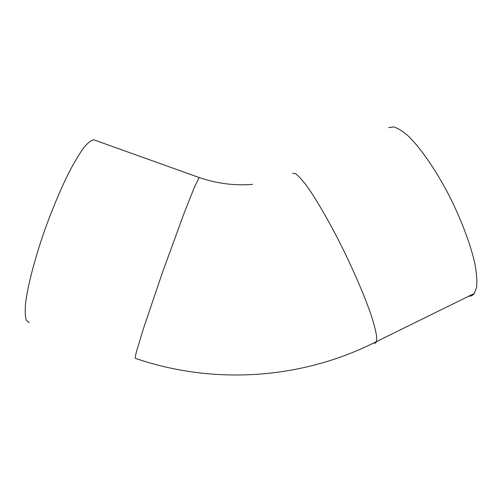 <?xml version="1.0" encoding="UTF-8"?>
<svg xmlns="http://www.w3.org/2000/svg" width="502" height="502" viewBox="0 0 502 502"><rect width="100%" height="100%" fill="white"/><g stroke="black" fill="none" stroke-linecap="round" stroke-linejoin="round"><path stroke-width="0.75" d="M468.636 296.249C470.97 296.312 472.853 295.389 474.283 293.475L476.593 287.263C477.195 281.396 476.687 273.854 475.068 264.623C470.895 244.97 460.993 218.671 448.11 193.59C435.008 168.747 420.337 147.764 408.421 136.193C402.717 131.179 397.785 128.079 393.612 126.893L388.623 127.646M29.235 322.585L26.386 320.471C25.207 317.044 24.924 311.453 25.546 303.697C27.56 286.517 34.512 259.427 44.515 230.694C52.44 208.707 60.629 189.223 69.075 172.236C74.428 162.064 79.31 153.913 83.721 147.776C87.756 142.919 91.063 140.246 93.648 139.757L95.236 140.322M373.683 342.985C375.076 343.493 376.004 343.029 376.481 341.58L376.632 336.39C375.835 331.169 374.04 324.192 371.248 315.451C364.872 296.695 353.753 270.716 341.096 245.252C328.352 219.97 315.444 197.901 306.051 184.987C301.658 179.283 298.106 175.48 295.389 173.579L292.566 173.29M474.283 293.475L376.481 341.58C302.329 379.405 213.871 385.279 135.446 358.372C135 358.328 135.333 356.125 136.425 351.751L143.403 328.703L162.73 271.701L184.184 212.961L194.381 187.271L199.156 177.532L199.463 177.639M252.625 184.347C234.873 185.865 217.052 183.594 199.156 177.532L93.648 139.757"/></g></svg>

